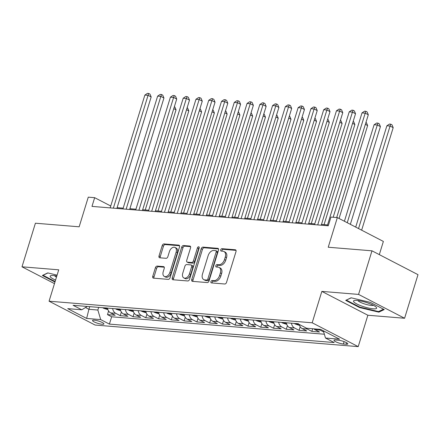 <?xml version="1.0" encoding="UTF-8"?>
<svg xmlns="http://www.w3.org/2000/svg" width="440" height="440" viewBox="0 0 440 440"><rect width="100%" height="100%" fill="white"/><g stroke="black" fill="none" stroke-linecap="round" stroke-linejoin="round"><path stroke-width="0.66" d="M210.92 281.639A1.282 0.842 -62.6 0 0 211.206 282.849A1.282 0.842 -62.6 0 0 211.426 282.909L224.747 284.004A1.826 1.205 -62.6 0 0 226.529 282.392L236.005 251.587A1.826 1.205 -62.6 0 0 235.593 249.86A1.826 1.205 -62.6 0 0 235.279 249.772L221.958 248.677A1.282 0.842 -62.6 0 0 220.71 249.805A1.282 0.842 -62.6 0 0 221.001 251.015A1.282 0.842 -62.6 0 0 221.221 251.075L222.943 251.218A5.847 3.85 -62.6 0 1 223.949 251.499A5.847 3.85 -62.6 0 1 225.269 257.021L224.483 259.589A5.847 3.85 -62.6 0 1 218.785 264.737L217.063 264.594A1.282 0.842 -62.6 0 0 215.815 265.721A1.282 0.842 -62.6 0 0 216.106 266.932A1.282 0.842 -62.6 0 0 216.321 266.992L218.048 267.135A5.847 3.85 -62.6 0 1 219.054 267.416A5.847 3.85 -62.6 0 1 220.374 272.938L219.582 275.506A5.847 3.85 -62.6 0 1 213.889 280.654L212.163 280.511A1.282 0.842 -62.6 0 0 210.92 281.639M219.054 267.416L220.297 268.059A5.847 3.85 -62.6 0 1 221.617 273.581L220.831 276.149A5.847 3.85 -62.6 0 1 215.132 281.298L213.406 281.155A1.282 0.842 -62.6 0 0 212.163 282.282A1.282 0.842 -62.6 0 0 212.108 282.964M236.022 250.377L223.201 249.321A1.282 0.842 -62.6 0 0 221.953 250.448A1.282 0.842 -62.6 0 0 221.898 251.13M223.949 251.499L225.192 252.142A5.847 3.85 -62.6 0 1 226.518 257.664L225.726 260.233A5.847 3.85 -62.6 0 1 220.028 265.381L218.306 265.238A1.282 0.842 -62.6 0 0 217.058 266.365A1.282 0.842 -62.6 0 0 217.003 267.047M102.201 324.269A5.957 1.188 -162.9 0 0 103.912 323.961A5.957 1.188 -162.9 0 0 100.601 321.777A5.957 1.188 -162.9 0 0 94.237 320.144A5.957 1.188 -162.9 0 0 92.526 320.458A5.957 1.188 -162.9 0 0 95.843 322.641A5.957 1.188 -162.9 0 0 102.201 324.269M157.185 266.09A1.826 1.205 -62.6 0 0 155.403 267.696L152.746 276.342A1.826 1.205 -62.6 0 0 153.159 278.064A1.826 1.205 -62.6 0 0 153.472 278.152L168.267 279.367A1.826 1.205 -62.6 0 0 170.049 277.761L179.526 246.95A1.826 1.205 -62.6 0 0 179.113 245.229A1.826 1.205 -62.6 0 0 178.799 245.135L164.005 243.925A1.826 1.205 -62.6 0 0 162.222 245.531L159.011 255.97A1.826 1.205 -62.6 0 0 159.423 257.697A1.826 1.205 -62.6 0 0 159.737 257.785L166.067 258.308A1.826 1.205 -62.6 0 0 167.849 256.696L169.444 251.521A4.89 3.218 -62.6 0 1 175.043 247.456A4.89 3.218 -62.6 0 1 176.149 252.071L169.912 272.355A4.89 3.218 -62.6 0 1 164.307 276.419A4.89 3.218 -62.6 0 1 163.202 271.805L164.241 268.422A1.826 1.205 -62.6 0 0 163.829 266.695A1.826 1.205 -62.6 0 0 163.515 266.607L157.185 266.09L158.428 266.734A1.826 1.205 -62.6 0 0 156.646 268.339L153.989 276.986A1.826 1.205 -62.6 0 0 153.972 278.196M358.562 294.415L321.844 291.401L367.868 315.243L404.591 318.257L358.562 294.415L371.976 250.822L328.229 247.236L337.348 217.591L330.963 217.069L328.279 225.786L91.982 206.399L94.661 197.681L88.275 197.159L79.156 226.804L35.409 223.212L22 266.805L54.472 283.624M321.844 291.401L312.186 322.79L49.066 301.202L58.724 269.819L22 266.805M191.736 279.538A1.826 1.205 -62.6 0 0 192.148 281.264A1.826 1.205 -62.6 0 0 192.462 281.353L207.257 282.568A1.826 1.205 -62.6 0 0 209.038 280.957L218.515 250.151A1.826 1.205 -62.6 0 0 218.103 248.424A1.826 1.205 -62.6 0 0 217.789 248.336L202.994 247.121A1.826 1.205 -62.6 0 0 201.212 248.732L191.736 279.538L192.979 280.181A1.826 1.205 -62.6 0 0 192.962 281.397M187.764 280.968L172.97 279.752A1.826 1.205 -62.6 0 1 172.656 279.664A1.826 1.205 -62.6 0 1 172.238 277.937L181.72 247.132A1.826 1.205 -62.6 0 1 183.497 245.526L189.833 246.043A1.826 1.205 -62.6 0 1 190.146 246.131A1.826 1.205 -62.6 0 1 190.559 247.858L186.714 260.353A1.826 1.205 -62.6 0 0 187.127 262.075A1.826 1.205 -62.6 0 0 187.44 262.163L191.642 262.51A1.826 1.205 -62.6 0 0 193.419 260.904L197.423 247.896A1.282 0.842 -62.6 0 1 198.891 246.829A1.282 0.842 -62.6 0 1 199.177 248.039L189.541 279.356A1.826 1.205 -62.6 0 1 187.764 280.968M371.976 250.822L418 274.665L404.591 318.257M108.603 310.992L107.487 314.622L115.148 315.249L110.611 312.895L115.72 313.319A7.447 5.401 -85.3 0 1 112.607 308.528M121.374 312.043L120.258 315.667L127.925 316.294L123.382 313.945L128.491 314.364A7.447 5.401 -85.3 0 1 125.378 309.579M134.145 313.088L133.029 316.718L140.696 317.345L136.153 314.991L141.262 315.414A7.447 5.401 -85.3 0 1 138.155 310.624M146.922 314.138L145.805 317.763L153.466 318.395L148.929 316.041L154.038 316.459A7.447 5.401 -85.3 0 1 150.926 311.674M159.693 315.183L158.576 318.813L166.243 319.44L161.7 317.086L166.81 317.51A7.447 5.401 -85.3 0 1 163.697 312.725M172.464 316.234L171.347 319.858L179.014 320.491L174.471 318.137L179.581 318.555A7.447 5.401 -85.3 0 1 176.473 313.77M185.24 317.279L184.124 320.909L191.785 321.536L187.248 319.182L192.357 319.605A7.447 5.401 -85.3 0 1 189.244 314.82M198.011 318.329L196.895 321.954L204.562 322.586L200.019 320.232L205.128 320.65A7.447 5.401 -85.3 0 1 202.015 315.865M210.782 319.38L209.666 323.004L217.333 323.631L212.79 321.283L217.899 321.701A7.447 5.401 -85.3 0 1 214.792 316.916M223.559 320.425L222.442 324.049L230.104 324.682L225.566 322.327L230.676 322.745A7.447 5.401 -85.3 0 1 227.563 317.961M236.33 321.475L235.213 325.1L242.88 325.727L238.337 323.378L243.447 323.796A7.447 5.401 -85.3 0 1 240.334 319.011M249.101 322.52L247.984 326.145L255.651 326.777L251.108 324.423L256.218 324.841A7.447 5.401 -85.3 0 1 253.11 320.056M261.877 323.57L260.761 327.195L268.422 327.822L263.885 325.474L268.994 325.892A7.447 5.401 -85.3 0 1 265.881 321.107M274.648 324.616L273.531 328.24L281.199 328.873L276.656 326.519L281.765 326.937A7.447 5.401 -85.3 0 1 278.652 322.152M287.419 325.666L286.303 329.291L293.97 329.918L289.427 327.569L294.536 327.987A7.447 5.401 -85.3 0 1 291.429 323.202M300.195 326.711L299.079 330.341L306.741 330.968L302.203 328.614L307.312 329.032A7.447 5.401 -85.3 0 1 305.839 327.855M312.664 328.741L311.85 331.386L319.517 332.013L314.974 329.665A7.447 5.401 -85.3 0 1 313.836 328.834M338.454 340.236L335.643 340.005A5.77 1.155 -162.9 0 0 333.982 340.307A5.77 1.155 -162.9 0 0 337.194 342.419A5.77 1.155 -162.9 0 0 343.354 344.003L346.165 344.234A5.77 1.155 -162.9 0 0 347.826 343.932A5.77 1.155 -162.9 0 0 344.614 341.82A5.77 1.155 -162.9 0 0 338.454 340.236M312.186 322.79L358.209 346.632L95.09 325.045L49.066 301.202M107.487 314.622L111.65 316.778L109.401 324.104L334.202 342.546L325.495 338.036L323.351 330.798M109.401 324.104L100.694 319.594L86.642 318.439L67.733 308.644L81.785 309.798L73.079 305.289L297.88 323.73L306.587 328.24L320.639 329.395L339.543 339.185L325.495 338.036M323.692 331.952L320.084 330.083A7.447 5.401 -85.3 0 1 318.945 329.257M311.85 331.386L307.312 329.032M299.079 330.341L294.536 327.987M286.303 329.291L281.765 326.937M273.531 328.24L268.994 325.892M260.761 327.195L256.218 324.841M247.984 326.145L243.447 323.796M235.213 325.1L230.676 322.745M222.442 324.049L217.899 321.701M209.666 323.004L205.128 320.65M196.895 321.954L192.357 319.605M184.124 320.909L179.581 318.555M171.347 319.858L166.81 317.51M158.576 318.813L154.038 316.459M145.805 317.763L141.262 315.414M133.029 316.718L128.491 314.364M120.258 315.667L115.72 313.319M111.65 316.778L324.368 334.23M89.738 306.652L88.918 309.304L97.862 310.041L98.675 307.389M379.313 254.628L383.372 241.434L337.348 217.591M367.868 315.243L358.209 346.632M110.743 206.008L94.661 197.681M327.541 224.923L321.481 224.428M314.77 223.872L308.704 223.377M301.994 222.827L295.933 222.327M289.223 221.777L283.162 221.282M276.452 220.732L270.386 220.231M263.676 219.681L257.615 219.186M250.905 218.636L244.844 218.136M238.134 217.586L232.067 217.091M225.357 216.541L219.296 216.04M212.586 215.49L206.525 214.995M199.815 214.445L193.749 213.945M187.038 213.395L180.978 212.9M174.268 212.35L168.207 211.849M161.496 211.299L155.43 210.804M148.72 210.254L142.659 209.754M135.949 209.204L129.888 208.709M123.178 208.159L117.112 207.658M85.476 307.522L88.918 309.304L86.642 318.439M299.222 324.429A7.447 5.401 94.7 0 0 302.203 328.614M286.319 322.784A7.447 5.401 94.7 0 0 289.427 327.569M273.543 321.734A7.447 5.401 94.7 0 0 276.656 326.519M260.772 320.689A7.447 5.401 94.7 0 0 263.885 325.474M248.001 319.638A7.447 5.401 94.7 0 0 251.108 324.423M235.224 318.593A7.447 5.401 94.7 0 0 238.337 323.378M222.453 317.543A7.447 5.401 94.7 0 0 225.566 322.327M209.682 316.492A7.447 5.401 94.7 0 0 212.79 321.283M196.906 315.447A7.447 5.401 94.7 0 0 200.019 320.232M184.135 314.397A7.447 5.401 94.7 0 0 187.248 319.182M171.364 313.352A7.447 5.401 94.7 0 0 174.471 318.137M158.587 312.301A7.447 5.401 94.7 0 0 161.7 317.086M145.816 311.256A7.447 5.401 94.7 0 0 148.929 316.041M133.045 310.206A7.447 5.401 94.7 0 0 136.153 314.991M120.269 309.161A7.447 5.401 94.7 0 0 123.382 313.945M81.785 309.798L87.208 306.449M107.498 308.11A7.447 5.401 94.7 0 0 110.611 312.895M97.862 310.041L100.694 319.594M351.109 297.792L345.714 300.372L359.579 307.555L378.834 312.152L384.23 309.573L370.37 302.395L351.109 297.792M57.085 275.138L47.757 272.905L42.361 275.484L54.967 282.018M379.093 311.3L378.834 312.152M359.728 307.06L359.579 307.555M218.532 248.941L204.237 247.764A1.826 1.205 -62.6 0 0 202.461 249.376L192.979 280.181M206.613 280.06A1.282 0.842 -62.6 0 0 207.862 278.933L216.183 251.889A1.282 0.842 -62.6 0 0 215.892 250.679A1.282 0.842 -62.6 0 0 215.672 250.619L213.857 250.47A5.847 3.85 -62.6 0 0 208.159 255.618L202.472 274.103A5.847 3.85 -62.6 0 0 203.792 279.626A5.847 3.85 -62.6 0 0 204.798 279.906L206.613 280.06L207.862 280.704A1.282 0.842 -62.6 0 0 209.105 279.576L207.862 278.933M215.892 250.679L217.135 251.328A1.282 0.842 -62.6 0 1 217.426 252.532L209.105 279.576M203.792 279.626L205.035 280.269A5.847 3.85 -62.6 0 0 206.041 280.555L204.798 279.906M207.862 280.704L206.041 280.555M190.575 246.648L184.745 246.169A1.826 1.205 -62.6 0 0 182.963 247.775L173.487 278.586A1.826 1.205 -62.6 0 0 173.47 279.796M187.127 262.075L188.37 262.719A1.826 1.205 -62.6 0 0 188.683 262.812L192.885 263.153A1.826 1.205 -62.6 0 0 194.667 261.547L198.666 248.54L197.423 247.896M199.249 247.654A1.282 0.842 -62.6 0 0 198.666 248.54M182.727 273.317A4.89 3.218 -62.6 0 0 183.832 277.932A4.89 3.218 -62.6 0 0 189.431 273.867L191.631 266.723A1.826 1.205 -62.6 0 0 191.219 264.996A1.826 1.205 -62.6 0 0 190.905 264.908L186.703 264.561A1.826 1.205 -62.6 0 0 184.921 266.173L182.727 273.317M183.832 277.932L185.075 278.575A4.89 3.218 -62.6 0 0 190.674 274.511L189.431 273.867M191.219 264.996L192.462 265.639A1.826 1.205 -62.6 0 1 192.874 267.366L190.674 274.511M164.257 267.212L158.428 266.734M164.307 276.419L165.55 277.062A4.89 3.218 -62.6 0 0 171.155 272.998L169.912 272.355M175.043 247.456L176.286 248.1A4.89 3.218 -62.6 0 1 177.392 252.714L171.155 272.998M179.542 245.74L165.248 244.569A1.826 1.205 -62.6 0 0 163.465 246.174L160.254 256.619A1.826 1.205 -62.6 0 0 160.237 257.829M361.647 230.181L393.19 127.65L390.077 126.038L386.887 125.774L355.713 227.106M358.54 228.569L390.077 126.038L390.753 124.174L391.996 124.823L393.19 127.65M386.887 125.774L389.477 124.069L390.753 124.174M336.694 217.542L368.313 114.763L365.2 113.151L333.173 217.25M362.01 112.888L364.595 111.183L365.871 111.287L365.2 113.151L362.01 112.888L327.3 225.709M365.871 111.287L367.12 111.936L368.313 114.763M373.164 308.814A12.1 2.42 -162.9 0 0 376.151 307.137A12.1 2.42 -162.9 0 0 356.994 300.438A12.1 2.42 -162.9 0 0 354.508 300.482A12.1 2.42 -162.9 0 0 358.435 304.739A12.1 2.42 -162.9 0 0 373.164 308.814M357.88 300.526A8.283 1.655 -162.9 0 0 363.215 303.468A8.283 1.655 -162.9 0 0 371.25 305.426A8.283 1.655 -162.9 0 0 373.34 305.283M346.467 300.014L351.296 297.836M383.499 309.199L378.51 311.581L359.854 307.125L346.423 300.168M56.821 276.007A12.1 2.42 -162.9 0 0 51.156 275.594A12.1 2.42 -162.9 0 0 50.49 277.052A12.1 2.42 -162.9 0 0 55.567 280.065M54.522 275.638A8.283 1.655 -162.9 0 0 54.67 275.836A8.283 1.655 -162.9 0 0 56.48 277.107M55.121 281.523L43.065 275.281L47.938 272.949M350.35 224.329L380.418 126.599L377.306 124.993L374.116 124.729L344.416 221.254M347.243 222.717L377.306 124.993L377.977 123.129L379.225 123.772L380.418 126.599M374.116 124.729L376.701 123.024L377.977 123.129M299.541 325.418L295.13 323.972A4.934 3.581 -85.3 0 1 294.432 323.45M339.059 218.477L367.642 125.554L365.354 124.366M296.692 323.472C298.073 324.297 298.584 324.341 298.221 323.598M365.943 122.463L366.449 122.727L367.642 125.554M286.764 324.368L282.359 322.922A4.934 3.581 -85.3 0 1 281.655 322.399M324.066 224.637L354.871 124.504L352.583 123.321M283.916 322.427C285.296 323.246 285.808 323.29 285.45 322.548M353.172 121.413L353.678 121.677L354.871 124.504M273.994 323.323L269.582 321.877A4.934 3.581 -85.3 0 1 268.884 321.354M311.295 223.591L342.1 123.459L339.812 122.271M271.145 321.376C272.525 322.201 273.037 322.24 272.679 321.502M340.395 120.368L340.907 120.632L342.1 123.459M321.239 225.209L355.536 113.713L352.429 112.101L317.719 224.923M349.234 111.843L351.824 110.138L353.1 110.242L352.429 112.101L349.234 111.843L314.529 224.659M353.1 110.242L354.343 110.886L355.536 113.713M308.462 224.164L342.766 112.668L339.652 111.056L304.948 223.872M336.463 110.792L339.048 109.087L340.329 109.192L339.652 111.056L336.463 110.792L301.757 223.614M340.329 109.192L341.572 109.841L342.766 112.668M295.691 223.113L329.995 111.617L326.882 110.005L292.177 222.827M323.692 109.747L326.277 108.042L327.553 108.147L326.882 110.005L323.692 109.747L288.981 222.563M327.553 108.147L328.801 108.79L329.995 111.617M282.92 222.068L317.218 110.572L314.111 108.961L279.4 221.777M310.915 108.697L313.506 106.992L314.782 107.096L314.111 108.961L310.915 108.697L276.21 221.513M314.782 107.096L316.025 107.74L317.218 110.572M261.223 322.273L256.812 320.826A4.934 3.581 -85.3 0 1 256.113 320.304M298.518 222.541L329.324 122.408L327.036 121.226M258.374 320.331C259.754 321.151 260.266 321.195 259.903 320.452M327.624 119.317L328.13 119.581L329.324 122.408M270.144 221.018L304.447 109.522L301.334 107.91L266.629 220.732M298.144 107.651L300.729 105.947L302.011 106.051L301.334 107.91L298.144 107.651L263.439 220.468M302.011 106.051L303.254 106.695L304.447 109.522M248.446 321.228L244.041 319.781A4.934 3.581 -85.3 0 1 243.337 319.259M285.747 221.496L316.553 121.363L314.264 120.175M245.597 319.281C246.978 320.106 247.489 320.144 247.132 319.407M314.853 118.272L315.359 118.531L316.553 121.363M257.373 219.973L291.676 108.477L288.563 106.865L253.858 219.681M285.373 106.601L287.958 104.896L289.234 105.001L288.563 106.865L285.373 106.601L250.663 219.417M289.234 105.001L290.483 105.644L291.676 108.477M235.675 320.177L231.264 318.731A4.934 3.581 -85.3 0 1 230.566 318.208M272.976 220.446L303.782 120.313L301.493 119.13M232.826 318.23C234.207 319.055 234.718 319.099 234.361 318.357M302.077 117.222L302.588 117.486L303.782 120.313M244.602 218.922L278.899 107.426L275.792 105.814L241.082 218.636M272.596 105.556L275.187 103.851L276.463 103.956L275.792 105.814L272.596 105.556L237.892 218.372M276.463 103.956L277.706 104.599L278.899 107.426M222.904 319.132L218.493 317.686A4.934 3.581 -85.3 0 1 217.795 317.158M260.2 219.395L291.005 119.268L288.717 118.08M220.055 317.185C221.436 318.01 221.947 318.048 221.584 317.312M289.305 116.177L289.812 116.435L291.005 119.268M231.825 217.872L266.129 106.381L263.016 104.77L228.311 217.586M259.826 104.505L262.411 102.8L263.692 102.905L263.016 104.77L259.826 104.505L225.121 217.322M263.692 102.905L264.935 103.549L266.129 106.381M210.128 318.082L205.722 316.635A4.934 3.581 -85.3 0 1 205.018 316.113M247.429 218.35L278.234 118.217L275.946 117.035M207.279 316.135C208.659 316.959 209.171 317.004 208.813 316.261M276.535 115.126L277.041 115.39L278.234 118.217M219.054 216.827L253.358 105.331L250.245 103.719L215.54 216.535M247.055 103.461L249.64 101.755L250.916 101.86L250.245 103.719L247.055 103.461L212.344 216.277M250.916 101.86L252.164 102.504L253.358 105.331M197.357 317.036L192.946 315.59A4.934 3.581 -85.3 0 1 192.247 315.062M234.657 217.299L265.463 117.172L263.175 115.984M194.507 315.09C195.888 315.915 196.399 315.953 196.042 315.216M263.758 114.081L264.27 114.34L265.463 117.172M206.283 215.776L240.581 104.286L237.474 102.674L202.763 215.49M234.278 102.41L236.869 100.705L238.145 100.809L237.474 102.674L234.278 102.41L199.573 215.226M238.145 100.809L239.388 101.453L240.581 104.286M184.586 315.986L180.174 314.54A4.934 3.581 -85.3 0 1 179.476 314.017M221.881 216.255L252.687 116.122L250.399 114.939M181.737 314.039C183.117 314.864 183.629 314.908 183.266 314.166M250.987 113.031L251.493 113.295L252.687 116.122M193.507 214.731L227.81 103.235L224.697 101.624L189.992 214.44M221.507 101.365L224.092 99.66L225.374 99.764L224.697 101.624L221.507 101.365L186.802 214.181M225.374 99.764L226.617 100.408L227.81 103.235M171.809 314.941L167.404 313.495A4.934 3.581 -85.3 0 1 166.7 312.966M209.11 215.204L239.916 115.077L237.628 113.889M168.96 312.994C170.34 313.819 170.852 313.858 170.495 313.12M238.216 111.98L238.722 112.244L239.916 115.077M180.736 213.681L215.039 102.19L211.926 100.579L177.221 213.395M208.736 100.314L211.321 98.609L212.597 98.714L211.926 100.579L208.736 100.314L174.026 213.131M212.597 98.714L213.846 99.358L215.039 102.19M159.038 313.891L154.627 312.444A4.934 3.581 -85.3 0 1 153.929 311.922M196.339 214.159L227.145 114.026L224.857 112.844M156.189 311.944C157.57 312.769 158.081 312.812 157.724 312.07M225.44 110.935L225.951 111.199L227.145 114.026M167.965 212.636L202.263 101.139L199.155 99.528L164.445 212.344M195.96 99.27L198.55 97.564L199.826 97.669L199.155 99.528L195.96 99.27L161.255 212.086M199.826 97.669L201.069 98.313L202.263 101.139M146.267 312.846L141.856 311.394A4.934 3.581 -85.3 0 1 141.157 310.871M183.563 213.109L214.368 112.981L212.08 111.793M143.418 310.899C144.798 311.724 145.31 311.762 144.947 311.025M212.669 109.885L213.174 110.149L214.368 112.981M155.188 211.585L189.492 100.089L186.379 98.483L151.673 211.299M183.189 98.219L185.774 96.514L187.055 96.618L186.379 98.483L183.189 98.219L148.484 211.035M187.055 96.618L188.298 97.262L189.492 100.089M133.491 311.795L129.085 310.349A4.934 3.581 -85.3 0 1 128.381 309.826M170.791 212.064L201.597 111.931L199.309 110.748M130.642 309.848C132.022 310.673 132.534 310.717 132.176 309.975M199.898 108.84L200.404 109.104L201.597 111.931M142.417 210.54L176.721 99.044L173.607 97.433L138.903 210.249M170.418 97.168L173.003 95.464L174.279 95.574L173.607 97.433L170.418 97.168L135.707 209.99M174.279 95.574L175.527 96.217L176.721 99.044M120.72 310.75L116.309 309.298A4.934 3.581 -85.3 0 1 115.61 308.776M158.021 211.013L188.826 110.88L186.538 109.698M117.871 308.803C119.251 309.623 119.763 309.666 119.405 308.93M187.121 107.789L187.632 108.053L188.826 110.88M129.646 209.49L163.944 97.993L160.837 96.388L126.126 209.204M157.641 96.124L160.232 94.418L161.507 94.523L160.837 96.388L157.641 96.124L122.936 208.94M161.507 94.523L162.751 95.167L163.944 97.993M107.949 309.7L103.538 308.253A4.934 3.581 -85.3 0 1 102.839 307.731M145.244 209.968L176.049 109.835L173.762 108.647M105.1 307.752C106.48 308.577 106.992 308.622 106.629 307.879M174.35 106.744L174.856 107.008L176.049 109.835M116.87 208.445L151.173 96.949L148.06 95.337L113.355 208.153M144.87 95.073L147.455 93.368L148.737 93.472L148.06 95.337L144.87 95.073L110.165 207.895M148.737 93.472L149.98 94.122L151.173 96.949M314.974 329.665L320.084 330.083M346.621 342.749L346.165 344.234M344.086 341.616L343.354 344.003M215.132 281.298L213.889 280.654M220.831 276.149L219.582 275.506M221.617 273.581L220.374 272.938M218.306 265.238L217.063 264.594M220.028 265.381L218.785 264.737M225.726 260.233L224.483 259.589M226.518 257.664L225.269 257.021M223.201 249.321L221.958 248.677M235.846 250.063L235.279 249.772M213.406 281.155L212.163 280.511M202.461 249.376L201.212 248.732M204.237 247.764L202.994 247.121M218.356 248.628L217.789 248.336M217.426 252.532L216.183 251.889M173.487 278.586L172.238 277.937M182.963 247.775L181.72 247.132M184.745 246.169L183.497 245.526M190.399 246.334L189.833 246.043M188.683 262.812L187.44 262.163M192.885 263.153L191.642 262.51M194.667 261.547L193.419 260.904M192.874 267.366L191.631 266.723M164.082 266.904L163.515 266.607M177.392 252.714L176.149 252.071M160.254 256.619L159.011 255.97M163.465 246.174L162.222 245.531M165.248 244.569L164.005 243.925M179.366 245.432L178.799 245.135M153.989 276.986L152.746 276.342M156.646 268.339L155.403 267.696M295.224 324.005L299.013 324.319M282.452 322.96L286.423 323.284M269.676 321.909L273.653 322.24M256.905 320.865L260.882 321.189M244.134 319.814L248.105 320.139M231.358 318.769L235.334 319.094M218.587 317.719L222.563 318.043M205.816 316.673L209.787 316.998M193.039 315.623L197.016 315.948M180.268 314.578L184.245 314.902M167.497 313.527L171.468 313.852M154.721 312.477L158.697 312.807M141.95 311.432L145.926 311.757M129.179 310.382L133.15 310.712M116.402 309.337L120.379 309.661M103.631 308.286L107.608 308.616"/></g></svg>

